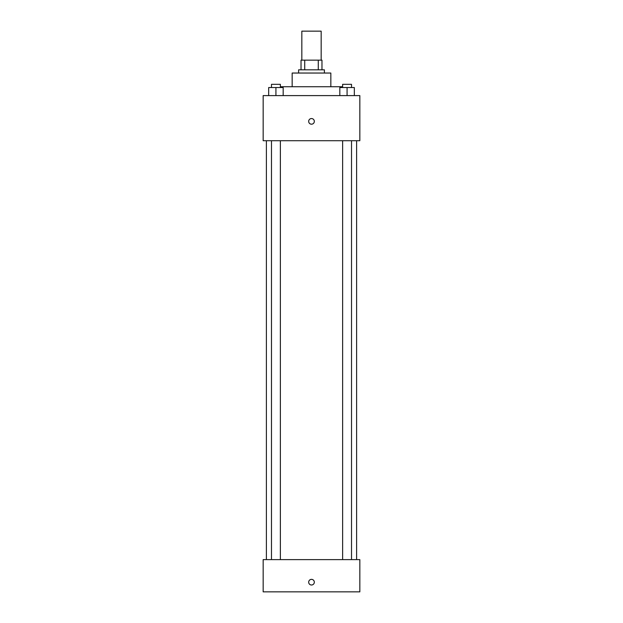 <?xml version="1.0" encoding="UTF-8"?>
<svg xmlns="http://www.w3.org/2000/svg" width="623" height="623" viewBox="0 0 623 623"><rect width="100%" height="100%" fill="white"/><g stroke="black" fill="none" stroke-linecap="round" stroke-linejoin="round"><path stroke-width="0.93" d="M321.164 60.151L321.164 31.15L301.836 31.15L301.836 60.151M304.717 69.823L304.717 60.151L301.026 60.151L301.026 69.823L301.026 60.151M304.717 60.151L321.974 60.151L321.974 69.823M318.283 69.823L318.283 60.151M298.612 73.039L298.612 69.823L324.388 69.823L324.388 73.039M292.164 86.737L292.164 73.039L330.836 73.039L330.836 86.737M280.887 87.539L280.887 86.737L342.113 86.737L342.113 87.539M263.163 95.599L359.837 95.599L359.837 140.712L263.163 140.712L263.163 95.599M311.5 124.195A2.819 2.819 0 0 1 309.055 119.966A2.819 2.819 0 0 1 313.945 119.966A2.819 2.819 0 0 1 311.5 124.195M263.163 559.625L359.837 559.625L359.837 591.85L263.163 591.85L263.163 559.625M311.5 585.005A2.819 2.819 0 0 1 309.055 580.776A2.819 2.819 0 0 1 313.945 580.776A2.819 2.819 0 0 1 311.5 585.005M339.823 95.599L339.823 87.539L354.323 87.539L354.323 95.599L354.323 87.539M347.073 95.599L347.073 87.539M351.52 87.539L351.52 84.323L342.627 84.323L342.627 87.539M268.677 95.599L268.677 87.539L283.177 87.539L283.177 95.599L283.177 87.539M275.927 95.599L275.927 87.539M280.373 87.539L280.373 84.323L271.48 84.323L271.48 87.539M356.613 559.625L356.613 140.712M266.387 559.625L266.387 140.712M342.627 140.712L342.627 559.625M351.52 140.712L351.52 559.625M280.373 559.625L280.373 140.712M271.48 559.625L271.48 140.712"/></g></svg>
